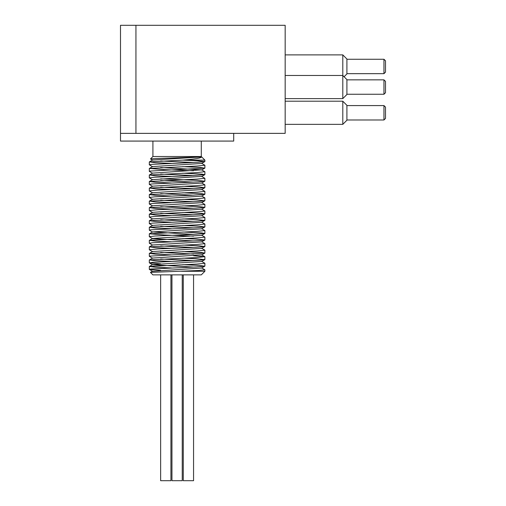 <?xml version="1.0" encoding="UTF-8"?>
<svg xmlns="http://www.w3.org/2000/svg" width="506" height="506" viewBox="0 0 506 506"><rect width="100%" height="100%" fill="white"/><g stroke="black" fill="none" stroke-linecap="round" stroke-linejoin="round"><path stroke-width="0.76" d="M152.584 160.193L150.484 158.947L155.475 158.549L201.628 156.923C201.198 158.043 194.924 159.112 182.818 160.117L149.371 161.901L155.525 162.679L171.382 163.387M201.616 163.311L204.886 165.234L197.062 166.038L149.371 168.435L164.532 169.649L193.52 170.794M160.68 167.53L201.616 169.845L204.829 171.705L197.062 172.571L149.371 174.968L155.525 175.746L171.382 176.455M149.371 181.509L152.584 179.649L201.622 176.379L204.886 178.308L197.068 179.105L149.371 181.509L155.525 182.28L171.382 182.995M201.616 182.913L204.886 184.842L197.062 185.639L149.371 188.042L155.525 188.82L171.382 189.529M201.616 189.453L204.886 191.376L197.062 192.179L149.371 194.576L155.525 195.354L171.382 196.062M201.622 195.986L204.892 197.909L197.068 198.713L149.371 201.11L155.525 201.888L171.382 202.596M201.616 202.52L204.886 204.449L197.062 205.246L149.371 207.65L155.525 208.421L171.382 209.13M201.616 209.054L204.886 210.983L197.062 211.78L149.371 214.183L155.519 214.961L171.382 215.67M201.622 215.594L204.892 217.517L197.068 218.314L149.371 220.717L155.525 221.495L171.382 222.204M201.616 222.128L204.886 224.05L197.062 224.854L149.371 227.251L155.525 228.029L171.382 228.737M201.616 228.661L204.886 230.584L197.062 231.387L149.371 233.785L164.532 234.999L193.52 236.144M201.622 235.195L204.892 237.124L197.068 237.921L149.371 240.318L155.525 241.096L171.382 241.811M201.616 241.729L204.886 243.658L197.062 244.455L149.371 246.858L155.525 247.636L171.382 248.345M201.616 248.269L204.886 250.192L197.062 250.995L149.371 253.392L155.519 254.17L171.382 254.879M193.52 255.751L204.829 256.662L197.068 257.529L149.371 259.926L155.525 260.704L171.382 261.412M201.616 261.336L204.886 263.265L197.062 264.062L149.371 266.466L155.525 267.238L171.382 267.946M201.616 267.87L204.886 269.799L198.238 270.533L150.453 272.405L152.913 274.872L201.287 274.872L204.886 271.267L181.464 271.267M201.628 156.923L152.578 160.041L149.371 161.901M160.68 160.99L193.52 162.515M152.578 166.727L149.314 164.804L151.958 164.349L198.017 162.287L204.829 161.604L201.616 163.463L152.578 166.582L149.371 168.435M201.616 169.845L152.584 173.115L149.371 174.968M160.68 174.064L193.52 175.582M160.68 180.598L193.52 182.116M152.578 186.334L149.308 184.412L152.104 183.937L198.238 181.875L204.829 181.211L201.616 183.071L152.578 186.183L149.371 188.042M160.68 187.131L193.52 188.656M152.584 192.875L149.314 190.945L157.48 190.13L195.076 188.58L204.829 187.745L201.616 189.605L152.584 192.716L149.371 194.576M160.68 193.665L193.52 195.19M152.584 199.408L149.314 197.479L154.577 196.828L191.439 195.284L204.829 194.279L201.622 196.138L152.584 199.25L149.371 201.11M160.68 200.205L193.52 201.723M152.578 205.942L149.308 204.013L152.262 203.532L198.466 201.47L204.829 200.819L201.616 202.672L152.578 205.79L149.371 207.65M160.68 206.739L193.52 208.257M152.584 212.476L149.314 210.553L157.727 209.718L195.335 208.175L204.829 207.352L201.616 209.206L152.584 212.324L149.371 214.183M160.68 213.273L193.52 214.797M152.584 219.009L149.314 217.087L154.779 216.423L191.736 214.873L204.835 213.886L201.622 215.746L152.584 218.858L149.371 220.717M160.68 219.806L193.52 221.331M152.578 225.543L149.308 223.62L152.414 223.127L198.681 221.065L204.829 220.42L201.616 222.279L152.578 225.398L149.371 227.251M160.68 226.34L193.52 227.864M152.584 232.083L149.371 230.224L150.687 229.825L195.594 227.763L204.829 226.954L201.616 228.813L152.584 231.931L193.52 234.398M193.52 240.932L152.584 238.617L149.314 236.694L154.988 236.017L192.027 234.468L204.835 233.487L201.622 235.347L152.584 238.465L149.371 240.318M152.578 245.151L149.308 243.234L152.572 242.716L198.896 240.654L204.829 240.027L201.616 241.887L152.578 244.999L149.371 246.858M160.68 245.948L193.52 247.472M152.584 251.691L149.314 249.762L158.226 248.901L195.847 247.358L204.829 246.561L201.616 248.421L152.584 251.533L149.371 253.392M160.68 252.481L193.52 254.006M204.829 256.662L201.622 254.803L152.584 258.066L149.371 259.926M160.68 259.021L193.52 260.539M160.68 263.809L149.371 262.899L152.736 262.31L199.105 260.248L204.829 259.635L201.616 261.488L152.578 264.606L149.371 266.466M149.371 262.899L152.578 264.758L193.52 267.073M204.829 266.169L201.616 268.022L152.584 271.292L149.314 269.369L150.908 269.015L196.1 266.953L204.829 266.169L198.896 265.403L182.818 264.682M204.886 269.799L204.886 271.267L182.818 271.216M160.68 270.343L149.371 269.432M204.829 259.635L195.847 258.699L182.818 258.149M152.584 258.224L149.371 256.365L149.7 256.125L204.829 253.095L201.546 252.513L182.818 251.608M204.829 246.561L199.105 245.808L182.818 245.075M204.829 240.027L196.1 239.11L182.818 238.541M204.835 233.487L201.704 232.918L182.818 232.007M204.829 226.954L199.313 226.22L182.818 225.467M204.829 220.42L196.347 219.515L182.818 218.934M204.835 213.886L201.862 213.33L182.818 212.4M204.829 207.352L199.522 206.625L182.818 205.866M204.829 200.819L196.594 199.921L182.818 199.332M204.829 194.279L202.02 193.735L182.818 192.792M204.829 187.745L199.725 187.03L182.818 186.259M204.829 181.211L196.84 180.332L160.68 178.852M152.584 179.801L149.314 177.878L154.381 177.239L191.148 175.69L204.829 174.678L202.166 174.146L182.818 173.191M152.584 173.267L149.371 171.407L150.383 171.047L204.829 168.137L199.921 167.442L182.818 166.651M204.829 161.604L197.081 160.737L182.818 160.117L204.886 160.117L182.818 160.117M152.913 141.079L152.913 156.518L201.287 156.518L204.886 160.117L204.886 161.534M135.937 25.3L120.498 25.3L120.498 133.363L285.163 133.363L285.163 25.3L135.937 25.3L135.937 133.363M385.502 72.124L385.502 60.809L383.959 59.259L383.959 73.667L385.502 72.124M346.907 59.259L383.959 59.259M385.502 118.436L385.502 107.12L383.959 105.577L383.959 119.979L385.502 118.436M346.907 105.577L383.959 105.577M385.502 92.712L385.502 81.39L383.959 79.847L383.959 94.255L385.502 92.712M346.907 79.847L383.959 79.847M344.08 76.76L346.907 73.927L346.907 59.006L342.796 54.888L342.796 98.626L346.907 94.508L346.907 79.587L342.796 75.47L285.163 75.47M285.163 54.888L342.796 54.888M346.907 120.238L346.907 105.318L342.796 101.2L342.796 124.356L346.907 120.238L342.796 124.356L346.907 120.238L342.796 124.356L285.163 124.356M285.163 101.2L342.796 101.2M183.273 274.872L183.273 480.7L193.564 480.7L193.564 274.872M171.951 274.872L171.951 480.7L182.249 480.7L182.249 274.872M160.636 274.872L160.636 480.7L170.927 480.7L170.927 274.872M201.287 141.079L201.287 156.518M120.498 133.363L120.498 141.079L233.702 141.079L233.702 133.363M149.371 233.785L152.584 231.931M150.472 272.361L152.584 271.14M201.616 169.997L204.829 168.137M201.622 176.531L204.829 174.678M201.622 254.954L204.829 253.095M152.913 156.518L150.484 158.947M346.907 73.667L383.959 73.667M346.907 119.979L383.959 119.979M346.907 94.255L383.959 94.255M285.163 98.626L342.796 98.626M149.314 161.971L149.314 164.792M149.314 168.504L149.314 171.338M149.314 175.038L149.314 177.878M149.314 181.572L149.314 184.399M149.314 188.112L149.314 190.945M149.314 194.646L149.314 197.479M149.314 201.179L149.314 204M149.314 207.713L149.314 210.553M149.314 214.247L149.314 217.087M149.314 220.787L149.314 223.608M149.314 227.32L149.314 230.154M149.314 233.854L149.314 236.694M149.314 240.388L149.314 243.215M149.314 246.928L149.314 249.762M149.314 253.462L149.314 256.295M149.314 259.995L149.314 262.829M149.314 266.529L149.314 269.369M204.886 165.234L204.886 168.074M204.886 171.768L204.886 174.608M204.886 178.321L204.886 181.142M204.886 184.842L204.886 187.675M204.886 191.376L204.886 194.215M204.886 197.922L204.886 200.749M204.886 204.449L204.886 207.283M204.886 210.983L204.886 213.817M204.886 217.529L204.886 220.35M204.886 224.05L204.886 226.89M204.886 230.584L204.886 233.424M204.886 237.137L204.886 239.958M204.886 243.658L204.886 246.492M204.886 250.192L204.886 253.032M204.886 256.725L204.886 259.565M204.886 263.265L204.886 266.099"/></g></svg>
